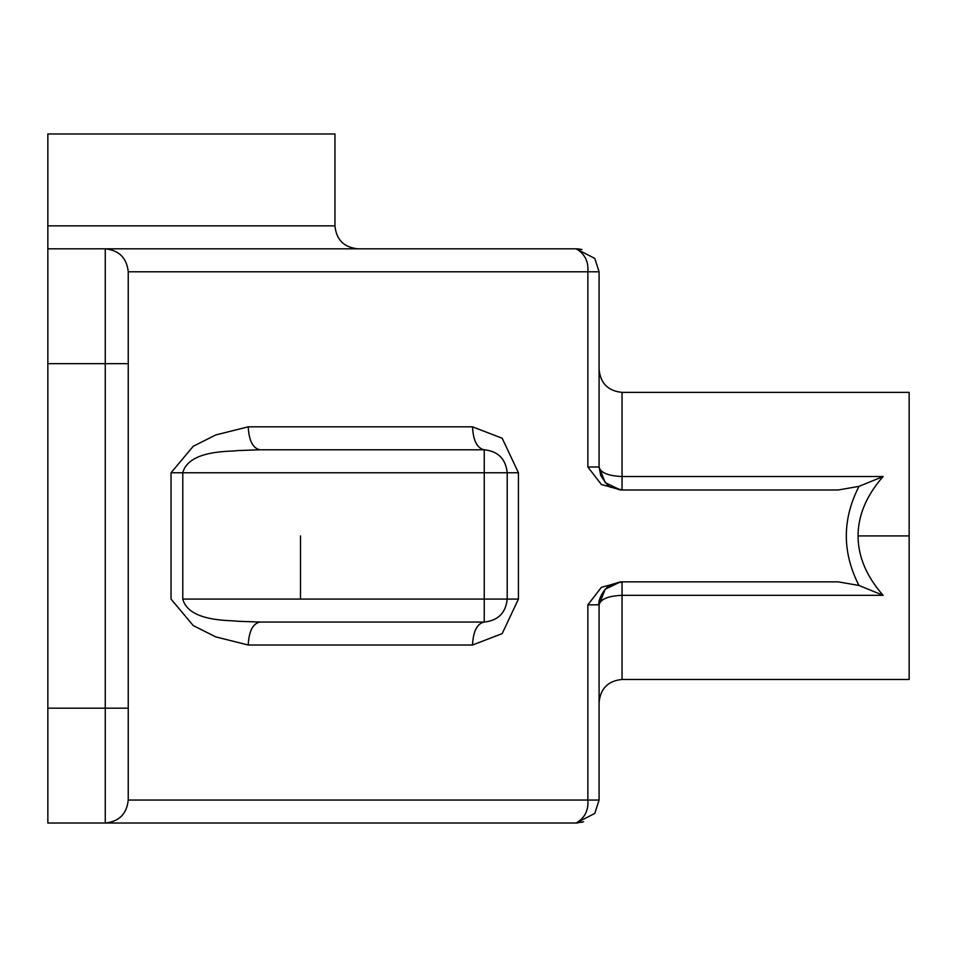 <?xml version="1.0" encoding="UTF-8"?>
<svg xmlns="http://www.w3.org/2000/svg" width="957" height="957" viewBox="0 0 957 957"><rect width="100%" height="100%" fill="white"/><g stroke="black" fill="none" stroke-linecap="round" stroke-linejoin="round"><path stroke-width="1.44" d="M47.85 823.02L47.85 133.98L334.95 133.98L47.85 133.98L47.85 823.02L105.27 823.02L47.85 823.02M576.114 823.02L105.27 823.02L105.27 708.18L47.85 708.18L105.27 708.18L105.27 363.66L47.85 363.66L105.27 363.66L105.27 248.82L47.85 248.82L576.114 248.82L105.27 248.82L105.27 823.02L576.114 823.02C584.691 818.151 588.615 810.495 587.861 800.052L128.238 800.052C126.779 813.905 119.123 821.561 105.27 823.02C119.123 821.561 126.779 813.905 128.238 800.052L128.238 708.18L105.27 708.18L128.238 708.18L128.238 363.66L105.27 363.66L128.238 363.66L128.238 271.788C126.779 257.935 119.123 250.279 105.27 248.82C119.123 250.279 126.779 257.935 128.238 271.788L587.861 271.788C588.615 261.345 584.691 253.689 576.114 248.82L594.799 258.426L599.082 271.788L594.799 258.426L576.114 248.82C584.691 253.689 588.615 261.345 587.861 271.788L128.238 271.788L128.238 800.052L587.861 800.052L587.861 604.824L601.439 587.263L622.05 581.856L838.212 581.856L858.979 585.469C842.1 552.44 842.1 519.4 858.979 486.371L838.212 489.984L622.05 489.984L601.439 484.577L587.861 467.016L587.861 271.788L599.082 271.788L599.082 467.016L587.861 467.016L601.439 484.577L622.05 489.984L838.212 489.984L858.979 486.371C842.1 519.4 842.1 552.44 858.979 585.469L838.212 581.856L622.05 581.856L601.439 587.263L587.861 604.824L587.861 800.052C588.615 810.495 584.691 818.151 576.114 823.02L594.799 813.414L599.082 800.052L594.799 813.414L576.114 823.02L583.531 821.788L576.114 823.02M47.85 225.852L334.95 225.852L47.85 225.852M576.222 823.02L577.753 822.96M581.629 822.35L582.335 822.159M581.617 249.49L580.038 249.155M248.21 426.822L472.495 426.822L502.174 438.222L518.431 472.758L518.431 599.082L502.174 633.618L472.495 645.018L248.21 645.018L215.732 636.884L193.242 625.579L171.04 599.082L171.04 472.758L193.242 446.261L215.732 434.957L248.21 426.822C248.964 440.675 252.875 448.331 259.957 449.79C252.875 448.331 248.964 440.675 248.21 426.822L215.732 434.957L193.242 446.261L171.04 472.758L171.04 599.082L193.242 625.579L215.732 636.884L248.21 645.018L472.495 645.018L502.174 633.618L518.431 599.082L518.431 472.758L502.174 438.222L472.495 426.822L248.21 426.822M599.082 800.052L587.861 800.052L599.082 800.052L599.082 604.824L599.082 800.052M576.126 248.82L581.964 249.574M576.222 248.82L577.406 248.856M577.705 248.88L579.703 249.107M580.014 249.155L581.784 249.526M599.082 702.438C600.458 688.502 608.114 680.846 622.05 679.47L909.15 679.47L909.15 535.92L858.046 535.92C858.118 556.579 866.48 576.377 883.108 595.326L622.05 595.326L622.05 679.47L622.05 595.326C608.197 595.924 600.541 599.094 599.082 604.824L587.861 604.824L599.082 604.824L605.207 589.213L620.303 581.928L622.05 581.856L622.05 595.326L883.096 595.326L858.979 585.469L883.108 595.326C866.48 576.377 858.118 556.579 858.046 535.92C858.118 515.261 866.48 495.463 883.108 476.514L622.05 476.514L622.05 489.984L620.303 489.912L605.207 482.627L599.082 467.016L599.082 271.788L587.861 271.788L587.861 467.016L599.082 467.016C600.541 472.746 608.197 475.916 622.05 476.514L622.05 392.37L622.05 476.514L622.05 392.37L622.05 476.514L883.108 476.514C866.48 495.463 858.118 515.261 858.046 535.92L909.15 535.92L909.15 392.37L622.05 392.37C608.114 390.994 600.458 383.338 599.082 369.402M883.096 476.538L858.979 486.371L883.096 476.538M484.242 449.79L484.242 472.758L507.21 472.758C505.751 458.905 498.095 451.249 484.242 449.79L259.957 449.79L237.671 450.568C233.424 451.86 188.936 448.953 182.787 472.758L484.242 472.758L171.04 472.758L182.787 472.758L182.787 599.082L484.242 599.082L182.787 599.082C188.936 622.887 233.424 619.98 237.671 621.272L259.957 622.05L484.242 622.05L484.242 449.79C498.095 451.249 505.751 458.905 507.21 472.758L518.431 472.758L507.21 472.758L507.21 599.082L518.431 599.082L507.21 599.082C505.751 612.935 498.095 620.591 484.242 622.05C477.16 623.509 473.237 631.165 472.495 645.018C473.237 631.165 477.16 623.509 484.242 622.05L259.957 622.05C252.875 623.509 248.964 631.165 248.21 645.018C248.964 631.165 252.875 623.509 259.957 622.05L237.671 621.272C233.424 619.98 188.936 622.887 182.787 599.082L182.787 472.758C188.936 448.953 233.424 451.86 237.671 450.568L259.957 449.79L484.242 449.79C477.16 448.331 473.237 440.675 472.495 426.822C473.237 440.675 477.16 448.331 484.242 449.79L485.355 449.814M620.303 581.928L611.08 584.655C603.484 588.232 597.383 601.415 599.082 604.824C600.541 599.094 608.197 595.924 622.05 595.326L622.05 679.47L622.05 581.856L620.471 581.916M620.782 489.948L622.05 489.984L622.05 476.514C608.197 475.916 600.541 472.746 599.082 467.016L600.769 475.653C606.295 484.003 609.729 487.855 611.08 487.185L620.303 489.912M622.05 581.856L621.272 581.868M600.41 597.12L600.206 597.73M600.159 597.874L599.8 599.106M507.21 599.082L484.242 599.082L484.242 622.05C498.095 620.591 505.751 612.935 507.21 599.082L507.21 472.758L484.242 472.758L484.242 599.082L507.21 599.082M300.498 535.92L300.498 599.082M334.95 133.98L334.95 225.852C336.326 239.788 343.982 247.444 357.918 248.82"/></g></svg>
